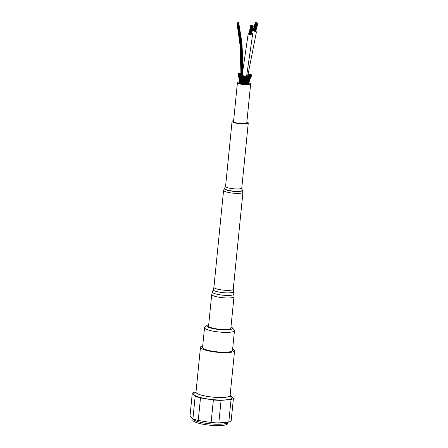 <?xml version="1.0" encoding="UTF-8"?>
<svg xmlns="http://www.w3.org/2000/svg" width="448" height="448" viewBox="0 0 448 448"><rect width="100%" height="100%" fill="white"/><g stroke="black" fill="none" stroke-linecap="round" stroke-linejoin="round"><path stroke-width="0.67" d="M246.798 122.612A6.748 1.305 -174.3 0 1 246.876 122.847A6.748 1.305 -174.3 0 1 246.562 123.189A6.748 1.305 -174.3 0 1 239.075 123.362A6.748 1.305 -174.3 0 1 233.453 121.509A6.748 1.305 -174.3 0 1 233.57 121.296M246.865 121.929A8.142 1.574 -174.3 0 1 248.27 122.987A8.142 1.574 -174.3 0 1 247.89 123.396A8.142 1.574 -174.3 0 1 238.846 123.609A8.142 1.574 -174.3 0 1 232.058 121.369A8.142 1.574 -174.3 0 1 232.434 120.954A8.142 1.574 -174.3 0 1 233.638 120.613M230.849 328.205A11.194 2.162 -174.3 0 1 230.334 328.765A11.194 2.162 -174.3 0 1 217.902 329.062A11.194 2.162 -174.3 0 1 208.572 325.982L211.719 294.448A11.194 2.162 -174.3 0 0 221.049 297.528A11.194 2.162 -174.3 0 0 233.481 297.237A11.194 2.162 -174.3 0 0 233.996 296.671L230.849 328.205M230.972 326.95A12.942 2.503 -174.3 0 1 232.383 327.863A12.942 2.503 -174.3 0 1 231.991 329.028A12.942 2.503 -174.3 0 1 216.373 329.196A12.942 2.503 -174.3 0 1 207.133 325.338A12.942 2.503 -174.3 0 1 208.695 324.727M207.133 325.338L204.887 327.107A15.042 2.906 5.7 0 0 204.54 327.645A15.042 2.906 5.7 0 0 217.078 331.789A15.042 2.906 5.7 0 0 233.778 331.391A15.042 2.906 5.7 0 0 234.472 330.635A15.042 2.906 5.7 0 0 234.237 330.036L232.383 327.863M231.039 399.554L228.794 422.094L218.82 422.918L221.071 400.372L231.039 399.554A20.815 4.026 -174.3 0 0 233.425 398.317L230.518 395.461A20.815 4.026 -174.3 0 0 230.126 395.304M228.794 422.094A20.815 4.026 -174.3 0 0 231.174 420.857L233.425 398.317M195.994 392.084L194.65 392.196A20.815 4.026 -174.3 0 0 192.265 393.434L195.171 396.284L192.92 418.824L190.019 415.974L192.265 393.434M213.371 399.969L211.12 422.509L198.246 420.476L200.491 397.936L213.371 399.969A20.815 4.026 -174.3 0 0 221.071 400.372M218.82 422.918A20.815 4.026 -174.3 0 1 211.12 422.509M198.246 420.476A20.815 4.026 -174.3 0 1 192.92 418.824M200.491 397.936A20.815 4.026 -174.3 0 1 195.171 396.284M202.72 345.873A17.142 3.315 5.7 0 0 201.264 346.382A17.142 3.315 5.7 0 0 200.474 347.245A17.142 3.315 5.7 0 0 214.76 351.966A17.142 3.315 5.7 0 0 233.789 351.518A17.142 3.315 5.7 0 0 234.584 350.65A17.142 3.315 5.7 0 0 232.652 348.863M227.797 422.201L227.657 423.567A17.489 3.382 -174.3 0 1 226.85 424.452A17.489 3.382 -174.3 0 1 207.43 424.911A17.489 3.382 -174.3 0 1 192.847 420.095L192.976 418.846A17.489 3.382 -174.3 0 0 207.883 423.584A17.489 3.382 -174.3 0 0 226.985 423.086A17.489 3.382 -174.3 0 0 227.797 422.201L227.797 422.178M204.54 327.645L202.558 347.452A15.042 2.906 5.7 0 0 215.096 351.596A15.042 2.906 5.7 0 0 231.801 351.204A15.042 2.906 5.7 0 0 232.495 350.442L234.472 330.635M238.162 73.758L238.605 73.786L238.151 73.746M238.694 74.183L238.605 73.797M238.442 73.539L238.885 73.595L238.442 73.539M239.07 74.67L238.874 73.612M239.288 73.399L238.902 73.394L239.288 73.399M239.523 74.939L239.327 73.455M238.941 73.422L239.154 74.357M239.596 73.248L239.999 74.928L239.949 73.332L239.546 73.27L239.949 73.332M239.747 74.978L240.128 76.474L240.145 74.984L239.691 74.939L240.089 74.95L240.1 74.48L240.128 74.967M240.654 74.564L240.839 75.169M240.425 73.158L240.8 73.226L240.425 73.158M240.738 74.844L240.722 73.254M247.016 82.27L246.792 82.74M247.598 82.432L247.335 82.897M247.335 80.97L247.307 80.45M247.66 81.67L247.61 81.172M247.587 80.623L247.565 80.063L247.884 80.091M247.565 80.063L247.867 79.436M247.542 79.391L247.559 78.73L247.862 78.753M247.559 78.73L247.878 77.974M247.582 77.185L248.853 73.97L249.301 74.015L248.853 73.97M248.231 73.746L247.901 73.763L248.231 73.746M248.349 73.797L248.013 75.93M247.733 75.376L248.013 73.802M248.13 80.797L248.097 80.231L248.41 80.27M248.17 79.57L248.175 78.904L248.483 78.938M248.724 75.376L248.455 76.009M248.87 76.3L249.682 74.206L250.079 74.217L249.234 75.942M248.808 76.132L248.366 77.14L248.657 77.174M248.618 75.578L248.937 74.015M248.545 78.165L248.175 78.904L248.517 78.882M250.079 74.217L249.682 74.206M249.385 75.796L249.738 74.245M248.752 82.863L248.814 83.597M250.757 74.519L250.331 75.488M250.779 74.474L250.359 74.452L250.779 74.474M249.928 75.852L250.387 74.48M248.954 81.9L248.623 83.754M248.954 82.841L248.612 83.272L248.858 82.342L248.954 82.841M248.791 82.354L249.144 81.911M249.155 81.872L249.418 80.959L248.858 82.051M251.3 74.732L250.863 74.704L251.3 74.732M250.499 75.74L250.925 75.802L250.471 75.751L250.88 74.721M248.59 83.003L249.082 82.09M248.802 83.082L248.304 83.877M248.382 82.925L248.825 82.992L248.791 83.67M249.178 80.976L249.026 81.497M249.838 79.682L249.424 80.954L249.379 80.349M251.619 75.012L251.182 74.95L251.63 75.001M250.97 75.443L250.785 75.746M248.214 83.104L248.55 83.121L248.231 83.535L248.136 83.042L248.55 83.121L248.231 83.535M248.248 83.95L248.153 83.518L248.248 83.989L247.867 83.961M248.584 82.174L249.25 81.217M248.55 83.121L248.466 82.617L248.55 83.121L248.136 83.042M249.004 81.127L249.334 80.472M248.461 82.107L248.886 82.18L248.461 82.107M248.842 81.054L249.278 81.122L248.842 81.054M249.53 79.867L250.813 76.905M249.424 80.954L249.788 79.128M250.247 78.198L249.922 78.988M251.748 75.242L251.3 75.191L251.754 75.23M249.771 79.85L250.589 77.213M251.21 75.376L251.67 75.454L251.138 75.572L251.3 75.191L251.11 75.572M247.862 83.21L248.142 83.222L247.845 83.63L247.862 83.21M247.783 84.028L247.699 83.602L247.778 84.078L247.391 84.034A4.48 0.868 -174.3 0 1 247.313 84.039L247.285 83.558M247.766 83.138L248.142 83.222L248.069 82.718L247.845 83.63M248.214 82.281L248.539 82.298L248.209 82.751L248.214 82.281M248.539 82.298L248.478 81.743L248.209 82.751M248.142 83.222L248.069 82.718M248.578 81.178L248.993 81.256L248.578 81.178L248.993 81.256L248.578 81.743M249.239 80.007L249.542 80.007L248.623 81.771M249.122 80.618L249.558 79.285L249.542 80.007L249.116 79.94M249.855 78.299L250.292 78.361L251.39 75.645L249.603 79.822M250.057 78.372L250.426 77.392M249.777 79.15L250.292 78.361L249.312 81.004M247.324 83.278L247.61 83.3L247.352 83.703L247.324 83.278M247.206 84.078L247.139 83.664L247.201 84.14L246.831 84.084A4.48 0.868 -174.3 0 1 246.663 84.09M247.285 83.205L247.61 83.3L247.268 83.261M247.61 83.3L247.554 82.79L247.352 83.703M247.755 82.37L248.058 82.393L247.761 82.841L247.755 82.37M247.761 82.841L248.013 81.838L247.722 82.365M248.248 81.346L248.562 81.368L248.22 81.872L248.186 81.278L248.562 81.368L248.22 81.872M248.058 82.393L248.013 81.838M248.836 80.125L249.161 80.142L248.769 80.741L248.836 80.125M248.562 81.368L248.534 80.746L248.186 81.278L248.562 81.368L248.534 80.746M249.161 80.142L249.183 79.414L248.769 80.741M251.39 75.645L250.942 75.594L251.39 75.645L250.449 77.084M249.547 78.439L249.962 78.518L249.547 78.439L249.962 78.518L250.919 75.802M249.038 81.032L250.096 77.549M249.962 78.518L249.368 79.218M246.686 83.317L246.977 83.345L246.753 83.748L246.686 83.317M246.529 84.101L246.484 83.692L246.182 84.101A4.48 0.868 -174.3 0 1 245.941 84.106M246.058 83.726L246.523 84.174L246.484 83.692M246.977 83.345L246.938 82.835L246.753 83.748M247.156 82.421L247.458 82.454L247.43 81.9L247.458 82.454L247.156 82.421M247.458 82.454L247.128 82.415M247.682 81.418L248.002 81.446L247.699 81.95L247.682 81.418M247.677 81.351L248.002 81.446L247.677 81.351L248.002 81.446L247.699 81.95M248.304 80.214L248.634 80.242L248.282 80.836L248.287 80.153L248.634 80.242L248.282 80.836M248.002 81.446L247.985 80.825L248.002 81.446M250.897 75.818L250.118 77.23M249.122 78.618L249.463 78.641L249.01 79.414L249.088 78.557L249.463 78.641L249.598 77.678L249.088 78.557L249.463 78.641L249.598 77.678M250.208 76.44L250.482 75.774M249.463 78.641L249.01 79.414M248.634 80.242L248.662 79.514L248.287 80.153L248.634 80.242L248.662 79.514M245.974 83.322L246.075 83.765L245.974 83.322M245.778 84.09L245.762 83.692L245.47 84.095A4.48 0.868 -174.3 0 1 245.174 84.084M245.47 84.095L245.773 84.174L245.885 82.902M246.075 83.765L246.238 82.852L245.941 83.306M246.467 82.443L246.764 82.488L246.551 82.925L246.445 82.438L246.764 82.488L246.551 82.925M246.254 83.362L246.238 82.852M247.01 81.458L247.33 81.497L247.072 81.995L247.01 81.458M246.764 82.488L246.753 81.928M247.061 81.402L247.072 81.995M247.654 80.27L247.985 80.31L247.671 80.898L248.018 79.582L247.985 80.31L247.654 80.27L247.985 80.31M247.33 81.497L247.33 80.875L247.33 81.497M250.225 75.947L249.519 77.347L249.878 75.858L250.275 75.925L249.878 75.858M248.5 78.641L248.825 78.736L248.416 79.498L248.5 78.641L248.825 78.736L249.396 76.037L248.08 79.789M248.478 78.697L248.825 78.736L248.416 79.498M245.202 83.294L245.342 83.748L245.202 83.294M244.978 84.056L244.983 83.664L244.703 84.067A4.48 0.868 -174.3 0 1 244.378 84.034M244.983 83.664L244.882 84.045M245.347 83.25L245.476 82.835L244.961 83.642L244.849 83.272M245.476 82.835L245.465 84.106M245.711 82.438L245.829 82.925L245.694 82.426M246.002 81.928L245.829 82.925M246.266 81.463L246.568 81.514L246.361 82.012L246.266 81.463M246.579 80.892L246.361 82.012M246.904 80.293L247.223 80.343L246.652 81.995M246.994 80.248L246.966 80.931M247.716 78.742L248.052 78.792L248.433 76.082L247.173 79.727M248.052 78.792L247.335 80.321M247.223 80.343L247.307 78.781L247.912 77.465M244.401 83.244L244.569 83.703L244.597 83.205L244.182 83.574L244.042 83.194M244.334 84.028L244.182 83.602L243.919 84A4.48 0.868 -174.3 0 1 243.583 83.955M244.182 83.602L244.132 83.989L244.182 83.602M244.642 83.294L244.675 82.785L244.642 83.294M244.91 82.393L245.056 82.897L244.91 82.393M244.675 82.785L244.597 83.205M245.084 82.359L245.196 81.894L244.899 82.387L244.614 81.379L244.77 81.945L244.91 80.825L244.614 81.379L244.317 80.17L244.216 81.346L244.367 81.827L244.614 81.374M245.179 78.641L245.482 80.31L245.056 82.897M245.61 81.396L245.442 82.835M245.734 81.497L245.588 81.995M247.363 76.076L247.055 76.003L247.509 76.054L246.389 78.77L246.243 81.441M246.103 78.691L245.767 80.87M245.902 81.474L246.182 80.931M246.865 78.753L247.178 78.809L248.091 76.003M247.503 76.054L247.296 77.846M247.178 78.809L246.512 80.954M246.523 80.321L246.898 79.57M246.434 79.615L246.954 77.465M243.712 83.126L243.566 83.972L243.376 83.513M243.275 82.219L243.387 83.49M243.891 83.143L244.143 84.078M243.846 83.009L243.566 83.972M243.863 82.695L244.317 82.387L244.009 81.278L243.718 82.281M244.317 82.387L244.367 81.833L244.317 82.387M244.367 81.833L244.306 82.298L244.367 81.833M246.226 78.792L247.055 76.003M246.4 76.009L245.946 75.958L246.4 76.009L246.338 77.829M246.019 79.548L245.739 80.898M245.392 80.214L246.215 76.031M245.924 77.426L245.538 79.576M242.894 83.026L243.001 83.53M242.598 83.395L242.642 82.611M242.598 83.401L242.385 83.793M243.023 83.462L242.497 83.866M242.973 83.115L243.096 82.723C243.499 82.258 243.544 82.376 243.23 83.076L242.973 83.115M243.208 81.172L243.107 81.749M243.975 81.362L244.042 80.741L243.533 81.738L243.398 83.49M245.028 75.942L244.451 78.618L244.546 80.237L244.983 78.674M245.095 79.498L244.77 80.22L244.916 80.825L245.213 80.231M245.23 78.73L245.946 75.958M242.306 82.914L242.368 82.796C242.682 82.309 242.715 82.354 242.458 82.947L242.284 82.482M241.466 83.199L241.735 83.731L241.858 83.266L242.071 83.72L241.735 83.731L241.858 83.266M242.721 81.626L242.497 82.981M243.096 81.25L243.118 81.766M244.238 78.551L243.421 80.069L243.544 81.738M243.174 80.646L243.242 79.274L243.197 80.651M244.798 75.874L244.3 77.672L243.841 75.813L243.695 79.414M243.796 77.246L243.998 78.579L244.3 77.672M244.86 77.375L244.978 78.663M244.154 79.408L244.21 78.635M241.405 82.762L241.562 83.266M241.36 82.774L241.573 82.337L241.696 82.785L241.573 82.337M240.817 82.986L241.046 83.569L241.192 83.115L241.416 83.574L241.046 83.569L241.192 83.115M241.601 83.625A4.48 0.868 -174.3 0 1 241.41 83.58L241.606 83.21M241.763 81.956L241.942 82.499M242.256 81.11L242.334 81.637M242.06 81.973L241.954 81.486M243.309 78.434L242.553 79.934L242.85 79.934L242.553 79.934L242.575 81.105M242.424 78.288L242.11 78.288L242.424 78.288L242.357 80.5M242.71 81.642L242.754 80.612M242.76 77.073L243.029 78.45L243.292 77.566L242.984 75.628L242.682 75.645L242.788 79.274M243.65 75.751L243.286 77.543M243.202 78.512L243.225 79.29M240.761 82.606L240.951 83.11L240.811 82.6M240.94 83.457A4.48 0.868 -174.3 0 1 240.828 83.423L240.447 83.401L240.61 82.947L240.453 83.339M241.03 83.003L240.789 83.373M241.108 81.799L241.276 82.348L241.416 81.827L241.276 82.348M241.086 81.805L241.265 81.323L241.13 81.866L241.416 81.827M241.102 82.634L240.789 82.667L241.102 82.634M241.595 80.343L241.612 81.486M241.746 79.778L242.066 79.789L241.746 79.778L242.021 81.547M242.682 75.645L241.959 80.466M242.53 75.589L242.984 75.628M242.318 77.386L241.931 75.438L241.595 75.443L241.942 79.122M242.334 79.145L242.402 80.55M240.369 83.266A4.48 0.868 -174.3 0 1 240.346 83.261L239.954 83.222L240.134 82.774L240.341 83.21M239.814 82.505L239.921 83.199L240.134 82.774M240.43 82.947L240.402 82.006M240.856 81.665L240.52 81.631L240.699 82.186L240.856 81.665L240.514 81.693L240.699 82.186M240.783 80.713L240.968 81.323L240.918 80.17L240.783 80.713L241.102 80.746M240.514 81.693L240.66 81.155L240.514 81.693M241.046 79.598L241.237 80.304L241.248 78.12L240.52 75.18L240.974 75.219L240.604 75.219M242.105 78.299L241.786 76.899M241.595 75.443L241.926 75.438L241.517 49.028L237.821 22.758L237.479 22.82L238.185 22.686L237.843 22.753L241.539 49.045L241.931 75.466M241.31 78.098L241.601 78.12L241.478 75.393M241.265 78.109L241.674 80.45M241.534 80.438L241.511 78.977M240.257 80.534L240.419 81.15L240.57 80.573L240.206 80.59L240.419 81.15M240.01 81.508L240.229 82.012L240.173 80.976L240.397 81.497L240.01 81.508L240.173 80.976M240.57 80.573L240.206 80.59L240.346 79.985L240.57 80.573L240.206 80.59L240.346 79.985M240.604 80.125L240.509 78.753L240.391 79.475L240.733 79.453M240.576 77.902L240.867 77.935L240.554 77.969L240.52 75.18M240.526 77.907L240.822 80.332M239.803 82.309L239.982 81.827L240.027 82.774M239.91 83.093L239.59 83.042L239.781 82.6L239.596 83.009M240.229 82.012L240.397 81.497M239.641 81.122L239.898 79.8L239.994 80.97M240.094 79.934L239.96 78.557M240.391 78.999L240.128 76.474M240.162 78.59L239.949 76.782M239.624 82.085L239.742 82.606L239.691 81.654L239.501 82.124L239.938 82.141M239.361 82.863L239.562 82.426L239.568 82.919M239.518 81.978L239.803 80.791L239.876 81.838M239.854 79.078L239.428 79.072L239.557 78.355L239.781 79.733M239.674 78.389L239.014 74.698L239.467 74.738L239.047 74.721L239.501 76.25M239.697 77.202L239.77 77.532L239.361 77.532L239.422 76.563M239.585 75.561L239.445 74.754M239.758 81.004L239.305 80.959L239.355 82.734M239.792 81.984L239.344 81.95L239.596 82.438L239.534 81.48L239.277 82.673M239.557 81.099L239.658 81.665L239.574 80.612L239.394 81.138L239.842 81.161M239.865 80.226L239.428 80.203L239.697 80.791L239.585 79.61L239.394 81.032M239.428 79.072L239.714 79.744M238.526 74.463L238.946 74.469L238.526 74.463L239.165 75.762M239.434 77.33L238.997 77.314L238.51 74.446M239.114 77.274L239.053 76.339M239.058 74.978L238.952 74.497M239.327 81.782L239.579 82.281L239.523 81.318L239.327 81.782M239.462 79.99L239.344 81.945M239.243 79.845L239.574 81.502M239.708 80.052L239.26 80.018L239.344 81.894M239.333 78.837L239.54 80.618M239.523 78.719L239.07 78.669L239.26 80.013L239.422 79.425M239.613 78.898L239.17 78.87L239.422 80.192M239.254 77.134L238.801 77.101L238.19 74.2L238.638 74.234L238.19 74.2L239.473 79.559M239.159 77.986L238.801 77.101L239.165 78.865L239.299 78.154M239.422 80.041L238.997 77.314L239.383 78.198M239.204 77.969L239.383 79.38M238.801 77.101L238.857 76.126M238.196 74.206L238.762 75.807M255.31 22.4L255.847 22.551L255.31 22.4L252.98 30.834L252.437 30.671M252.431 30.688L255.651 31.556M246.904 84.045L246.714 83.664M243.107 83.894A4.48 0.868 -174.3 0 1 243.001 83.877L242.962 83.871A4.48 0.868 -174.3 0 1 242.805 83.849M251.944 33.37A2.24 0.946 -169.7 0 1 252.644 34.25A2.24 0.946 -169.7 0 1 250.981 34.854A2.24 0.946 -169.7 0 1 249.838 34.681A2.24 0.946 -169.7 0 1 248.242 33.449A2.24 0.946 -169.7 0 1 249.206 32.872M242.458 82.947L242.648 83.434M243.23 83.076L243.398 83.546M243.309 83.983L242.973 83.53L242.799 83.86M238.543 74.071L238.073 73.965L238.381 75.023M239.075 78.68L238.073 73.965L238.577 74.2M248.87 83.406A4.934 0.952 -174.3 0 1 248.97 83.625A4.934 0.952 -174.3 0 1 243.964 84.084A4.934 0.952 -174.3 0 1 239.154 82.645A4.934 0.952 -174.3 0 1 239.288 82.449M255.338 22.411L256.508 22.73L255.338 22.411L252.98 30.834L255.646 31.573L254.038 31.13M256.586 22.758L257.141 22.904L256.603 22.753M257.656 23.055L256.894 22.842L257.645 23.044M256.25 22.658L256.581 22.747L256.25 22.658M256.698 22.786L257.253 22.949L256.715 22.798L254.514 31.265M252.997 30.839L253.305 30.929L255.646 22.501M257.622 23.044L257.953 23.134L257.622 23.044M255.774 22.529L256.105 22.618L255.774 22.529M256.99 22.876L257.32 22.966L256.99 22.876M251.395 25.922L251.048 25.973L251.395 25.922M251.938 25.945L251.591 25.995L251.938 25.945M250.863 25.648L250.516 25.704L250.863 25.648M250.516 25.704L249.138 33.454M252.246 25.519L251.899 25.575L252.246 25.519M251.591 34.037L253.221 26.393L252.666 26.292L253.221 26.393M251.138 26.158L250.79 26.214L251.138 26.158M249.368 34.014L249.872 34.166L249.368 34.014L250.79 26.214M252.33 26.174L251.983 26.23L252.33 26.174M251.787 26.152L251.44 26.208L251.787 26.152M251.664 25.43L251.317 25.486L251.664 25.43M251.552 25.71L251.205 25.766L251.552 25.71M251.16 25.48L250.813 25.53L251.16 25.48M251.294 34.205L252.918 26.561L252.37 26.46L252.918 26.561M252.213 26.454L251.866 26.505L252.213 26.454M252.414 26.606L250.785 34.485L250.443 34.306L251.866 26.505M250.852 25.9L250.505 25.95L250.852 25.9M250.505 25.95L249.082 33.757L249.379 33.925L249.082 33.751M252.482 25.962L252.134 26.018L252.482 25.962M252.09 25.732L251.742 25.788L252.09 25.732M253.025 25.984L252.678 26.04L253.025 25.984M252.739 25.726L252.392 25.777L252.739 25.726M251.636 26.365L251.289 26.415L251.636 26.365M251.838 26.516L250.202 34.395L249.861 34.216L251.289 26.415M247.184 83.765L247.167 83.339M248.97 83.625L248.948 83.843A4.934 0.952 -174.3 0 1 243.942 84.302A4.934 0.952 -174.3 0 1 239.131 82.863L239.154 82.645M248.937 82.958A6.647 1.282 -174.3 0 1 250.65 84.017A6.647 1.282 -174.3 0 1 243.908 84.633A6.647 1.282 -174.3 0 1 237.423 82.695A6.647 1.282 -174.3 0 1 239.316 81.995M248.27 122.987L241.774 188.014A8.142 1.574 -174.3 0 1 241.399 188.423A8.142 1.574 -174.3 0 1 232.355 188.642A8.142 1.574 -174.3 0 1 225.568 186.396L224.549 188.373A9.083 1.758 -174.3 0 0 231.246 191.044A9.083 1.758 -174.3 0 0 242.06 190.904A9.083 1.758 -174.3 0 0 242.385 190.154L242.267 189.974A8.943 1.73 -174.3 0 1 241.942 190.719A8.943 1.73 -174.3 0 1 231.297 190.859A8.943 1.73 -174.3 0 1 224.7 188.222M242.385 190.154L242.945 192.248A9.727 1.882 -174.3 0 1 242.491 192.741A9.727 1.882 -174.3 0 1 231.694 192.998A9.727 1.882 -174.3 0 1 223.586 190.316L224.549 188.373M242.945 192.248L233.262 289.234A9.727 1.882 -174.3 0 1 232.814 289.727A9.727 1.882 -174.3 0 1 222.012 289.985A9.727 1.882 -174.3 0 1 213.909 287.302L211.719 294.448M233.262 289.234L233.38 291.609A10.091 1.949 -174.3 0 1 232.915 292.236A10.091 1.949 -174.3 0 1 221.418 292.466A10.091 1.949 -174.3 0 1 213.326 289.61M233.38 291.609L233.867 294.056A10.825 2.094 -174.3 0 1 233.374 294.728A10.825 2.094 -174.3 0 1 221.038 294.969A10.825 2.094 -174.3 0 1 212.363 291.906M234.584 350.65L230.104 395.528A17.142 3.315 -174.3 0 1 229.314 396.39A17.142 3.315 -174.3 0 1 210.28 396.844A17.142 3.315 -174.3 0 1 195.994 392.123L195.647 392.874M230.126 395.926A19.242 3.718 -174.3 0 1 214.172 399.728A19.242 3.718 -174.3 0 1 194.589 392.991A19.242 3.718 -174.3 0 1 195.894 392.504M232.058 121.369L225.568 186.396M241.774 188.014L242.267 189.974M223.586 190.316L213.909 287.302M233.867 294.056L233.996 296.671M200.474 347.245L195.994 392.123M230.104 395.528L230.294 396.329M238.778 74.424L238.605 73.786M239.176 74.67L238.885 73.595M239.747 74.917L239.355 73.433M240.598 75.667L239.999 73.31M241.08 74.491L240.8 73.226M247.117 79.346L247.481 78.428M247.492 77.006L247.598 76.132M249.306 74.015L248.959 75.762M250.135 74.256L249.754 75.701M250.807 74.502L250.516 75.404M249.911 75.858L250.034 75.454M250.46 75.774L250.572 75.466M248.276 83.972L248.506 83.283M248.59 83.72L248.847 82.309M247.828 84.062L248.08 83.451M247.486 83.742L247.727 83.154M248.472 82.505L248.181 83.205M248.567 82.919L248.926 81.441M247.274 84.118L247.531 83.586M246.977 83.742L247.223 83.227M247.772 83.77L247.968 82.662M247.369 82.919L247.626 81.754M248.153 82.942L248.461 81.631M248.595 81.346L249.054 80.399M246.63 84.151L246.882 83.681M246.378 83.726L246.518 82.852M247.066 83.322L247.352 82.785M246.809 82.908L247.016 81.872M247.615 82.942L247.878 81.782M247.274 82.018L247.604 80.713M248.091 82.051L248.494 80.59M247.8 81.01L248.265 79.906M250.583 76.485L249.245 79.828M250.079 76.541L250.471 75.751M249.138 78.226L248.842 78.982M249.29 79.038L248.618 81.043M245.918 84.151L246.154 83.737M245.7 83.692L245.818 82.897M246.506 83.742L246.652 82.863M246.159 82.88L246.333 81.945M246.882 82.477L247.19 81.889M247.486 82.04L247.822 80.735M247.206 80.987L247.643 79.374M249.838 76.826L248.73 79.817M249.183 77.185L249.827 75.88M248.433 78.663L247.862 79.766M248.612 79.24L248.058 81.038M245.151 84.118L245.381 83.748M246.254 82.891L246.428 81.956M245.946 81.956L246.243 81.435M246.786 82.012L247.055 80.836M248.287 77.521L249.026 75.964M244.362 84.056L244.574 83.714L244.703 84.073M244.843 83.278L245.078 82.891M244.535 82.359L244.675 82.774L244.899 82.376M245.482 82.841L245.616 81.973M245.179 81.9L245.33 80.881M244.042 83.205L244.261 82.841L244.395 83.233M244.535 82.37L244.776 81.945M245.252 75.919L245.347 77.717M242.043 82.925L241.842 83.289L241.875 82.438M242.071 83.726L242.267 83.39M242.474 82.113L242.273 82.505L242.295 81.586M241.17 82.236L241.142 83.182M241.982 82.449L241.791 82.835M241.534 81.39L241.528 82.398M241.909 80.382L241.92 81.536M242.178 82.029L242.368 81.598M240.548 82.001L240.526 83.07M240.845 81.155L240.862 82.292M241.17 82.678L241.349 82.253M241.377 80.903L241.192 81.43M241.668 82.41L241.674 81.402M240.01 82.958L240.038 81.754M240.251 80.903L240.29 82.18M240.643 82.505L240.806 82.029M240.705 80.791L240.559 81.323M241.074 82.309L241.063 81.178M241.371 81.446L241.326 80.164M239.898 79.593L240.033 81.217M240.218 80.226L239.988 78.226M240.817 81.346L240.638 80.472M241.27 79.122L240.979 77.118M240.806 79.542L241.041 80.354M239.652 81.491L239.624 82.852M239.837 82.074L239.781 80.629M239.747 80.13L239.439 77.885M239.691 74.945L239.837 77.202M240.453 78.327L240.285 77.224M240.262 79.201L240.324 79.526M239.238 75.533L239.826 78.91M239.4 81.228L239.378 82.757M239.406 78.82L238.666 75.023M239.081 74.67L239.014 74.284M238.98 73.954L238.902 73.394M239.574 75.141L239.484 74.385M239.658 74.581L239.546 73.27M240.386 74.861L240.346 73.186M247.425 77.526L256.463 31.797M249.256 76.692L250.359 74.452M250.264 75.908L250.863 74.704M250.449 78.182L251.67 75.454M249.11 81.973L249.29 81.11M248.959 82.824L249.099 82.029M249.614 78.17L250.275 75.925M248.914 82.018L249.01 81.239M248.836 82.88L248.898 82.169M248.433 78.669L248.567 77.93M248.573 82.046L248.601 81.346M248.242 83.754L248.181 83.199M247.38 81.01L247.335 80.315M247.223 83.233L247.145 82.762M246.613 80.959L246.529 80.315M246.977 82.925L246.876 82.454M246.014 81.962L245.902 81.463M241.606 80.198L241.668 79.61M241.791 78.49L241.898 77.454M242.049 76.082L248.242 33.449M252.644 34.25L246.378 77.728M245.997 81.301L245.952 81.698M245.818 83.009L245.762 83.586M245.179 83.278L245.056 82.891M243.762 81.301L243.6 80.73M243.869 82.695L243.718 82.27M241.489 77.381L240.974 75.219M242.754 81.648L242.575 81.099M242.642 83.401L242.497 82.97M242.194 83.384L242.346 83.815M240.542 76.524L240.145 74.984M241.377 80.909L241.142 80.147M242.34 82.51L242.178 82.018M239.77 75.874L239.467 74.738M240.722 80.741L240.464 79.884M241.942 83.3L241.797 82.83M241.315 83.199L241.17 82.667M239.618 81.306L239.45 80.349M239.506 82.247L239.574 83.026M239.344 81.995L239.355 82.852M239.725 80.377L239.467 79.285M240.778 83.093L240.649 82.499M240.257 82.751L240.391 83.367M256.15 22.641L253.809 31.069M256.687 22.792L254.352 31.22M257.981 23.145L255.646 31.573M257.729 23.078L255.388 31.506M257.253 22.949L254.912 31.377M241.752 78.366L241.825 77.134M241.226 80.965L241.259 80.522M241.567 75.37L241.17 49.034L237.479 22.82M242.799 69.625L241.959 46.043L238.498 22.607M242.379 73.158L241.797 47.858L238.185 22.686M241.769 78.422L241.842 77.202M243.001 67.939L242.06 45.164L238.672 22.534M241.578 40.611L238.672 22.49M241.035 75.494L239.859 40.813M240.906 77.952L240.755 50.344L236.975 22.854M241.074 78.445L241.119 77.655M241.203 76.216L240.878 49.476L237.16 22.859M246.753 123.06L250.65 84.017M233.526 121.738L237.423 82.695"/></g></svg>
